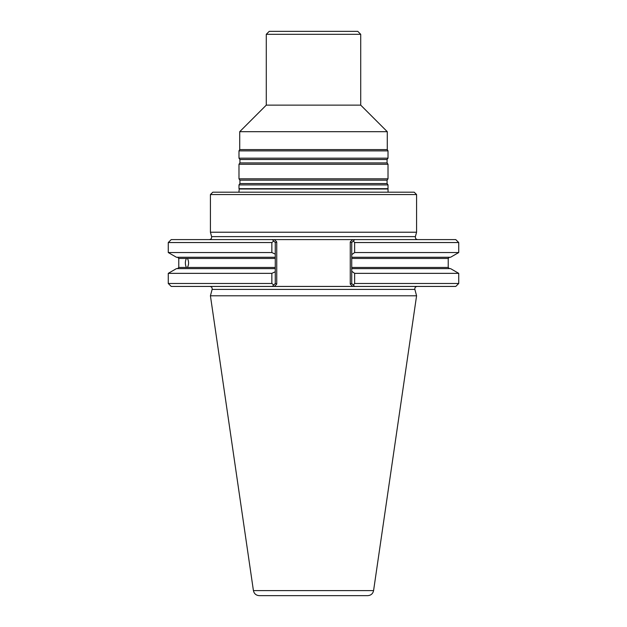 <?xml version="1.0" encoding="UTF-8"?>
<svg xmlns="http://www.w3.org/2000/svg" width="627" height="627" viewBox="0 0 627 627"><rect width="100%" height="100%" fill="white"/><g stroke="black" fill="none" stroke-linecap="round" stroke-linejoin="round"><path stroke-width="0.94" d="M388.019 184.91L238.981 184.91L238.981 188.664L388.019 188.664L388.019 184.91L387.078 183.562L387.078 180.176L388.019 178.828L238.981 178.828L239.922 180.176L239.922 183.562L238.981 184.91M360.721 34.305L266.279 34.305L269.226 31.35L357.774 31.35L360.721 34.305L360.721 105.132L387.282 131.694L239.718 131.694L239.718 149.602L238.981 150.88L238.981 158.169L388.019 158.169L387.078 159.517L239.922 159.517L239.922 162.902L238.981 164.25L238.981 178.828M387.282 131.694L387.282 149.602L239.718 149.602M360.721 105.132L266.279 105.132L239.718 131.694M387.078 159.517L387.078 162.902L388.019 164.25L238.981 164.25M388.019 164.25L388.019 178.828M387.282 149.602L388.019 150.88L238.981 150.88M388.019 150.88L388.019 158.169M388.082 192.199L388.019 188.664M271.295 595.65L355.705 595.65M367.743 595.65L259.257 595.65C256.067 595.407 254.115 593.722 253.418 590.603L210.421 295.795L416.579 295.795L373.582 590.603C372.885 593.722 370.933 595.407 367.743 595.65M186.893 267.447L187.457 267.447C188.962 264.445 188.962 261.443 187.457 258.442L186.352 258.442C185.02 261.435 185.02 264.437 186.352 267.447L186.893 267.447M458.737 242.547L354.647 242.547L353.346 240.933L354.686 239.6L455.782 239.6L458.737 242.547L458.737 252.54L450.562 257.258L351.731 257.258L351.731 271.264L354.647 273.348L354.647 283.482L353.346 285.097L354.686 286.437L352.601 286.437L354.686 286.437L351.731 283.482L351.731 268.622L450.562 268.622L458.737 273.348L354.647 273.348M351.731 242.547L350.258 241.936L352.601 239.6L354.686 239.6L352.601 239.6L354.686 239.6L351.731 242.547L351.731 257.258L351.731 254.625L354.647 252.54L458.737 252.54M417.143 286.437C415.419 286.688 414.659 287.675 414.862 289.408L416.579 295.795M458.737 273.348L458.737 283.482L354.647 283.482M271.852 273.348L271.852 283.482L168.263 283.482L168.263 273.348L271.852 273.348L275.269 271.757L275.269 283.482L273.74 285.011L271.852 283.482M275.269 271.757L275.269 268.622L176.438 268.622L168.263 273.348M275.269 268.622L275.269 257.258L176.438 257.258L168.263 252.54L271.852 252.54L275.269 254.131L275.269 257.258M275.269 254.131L275.269 242.547L273.74 241.019L271.852 242.547L271.852 252.54M271.852 242.547L168.263 242.547L168.263 252.54M354.647 242.547L354.647 252.54M272.314 286.437L274.399 286.437L272.314 286.437L273.74 285.011L272.314 286.437L171.218 286.437L168.263 283.482M458.737 283.482L455.782 286.437L354.686 286.437M187.457 258.442L275.269 258.442L275.269 267.447L187.457 267.447M352.601 239.6L272.314 239.6L273.74 241.019L272.314 239.6L171.218 239.6L168.263 242.547M275.269 242.547L276.742 241.936L276.742 258.159M351.731 283.482L350.258 284.094L350.258 241.936M276.742 267.729L276.742 284.094L274.399 286.437L352.601 286.437L350.258 284.094M274.399 239.6L272.314 239.6L274.399 239.6L276.742 241.936L276.742 284.094L275.269 283.482M417.676 239.6C415.952 239.349 415.192 238.362 415.395 236.622L416.579 232.217L210.421 232.217L211.605 236.622C211.808 238.362 211.048 239.349 209.324 239.6M210.421 194.558L212.788 192.199L414.212 192.199L416.579 194.558L210.421 194.558L210.421 232.217M416.579 194.558L416.579 232.217M387.078 183.562L239.922 183.562M387.078 180.176L239.922 180.176M387.078 162.902L239.922 162.902M387.768 188.993L239.232 188.993L238.918 192.199M373.582 590.603L253.418 590.603M186.352 258.442L178.773 258.442L178.773 267.447L186.352 267.447M449.41 257.258L448.227 258.442L351.731 258.442M351.731 267.447L448.227 267.447L449.41 268.622M414.862 289.408L212.138 289.408L210.421 295.795M415.395 236.622L211.605 236.622M266.279 34.305L266.279 105.132M239.922 159.517L238.981 158.169M448.227 258.442L448.227 267.447M178.773 267.447L177.59 268.622M178.773 258.442L177.59 257.258M212.138 289.408C212.341 287.675 211.581 286.688 209.857 286.437"/></g></svg>
